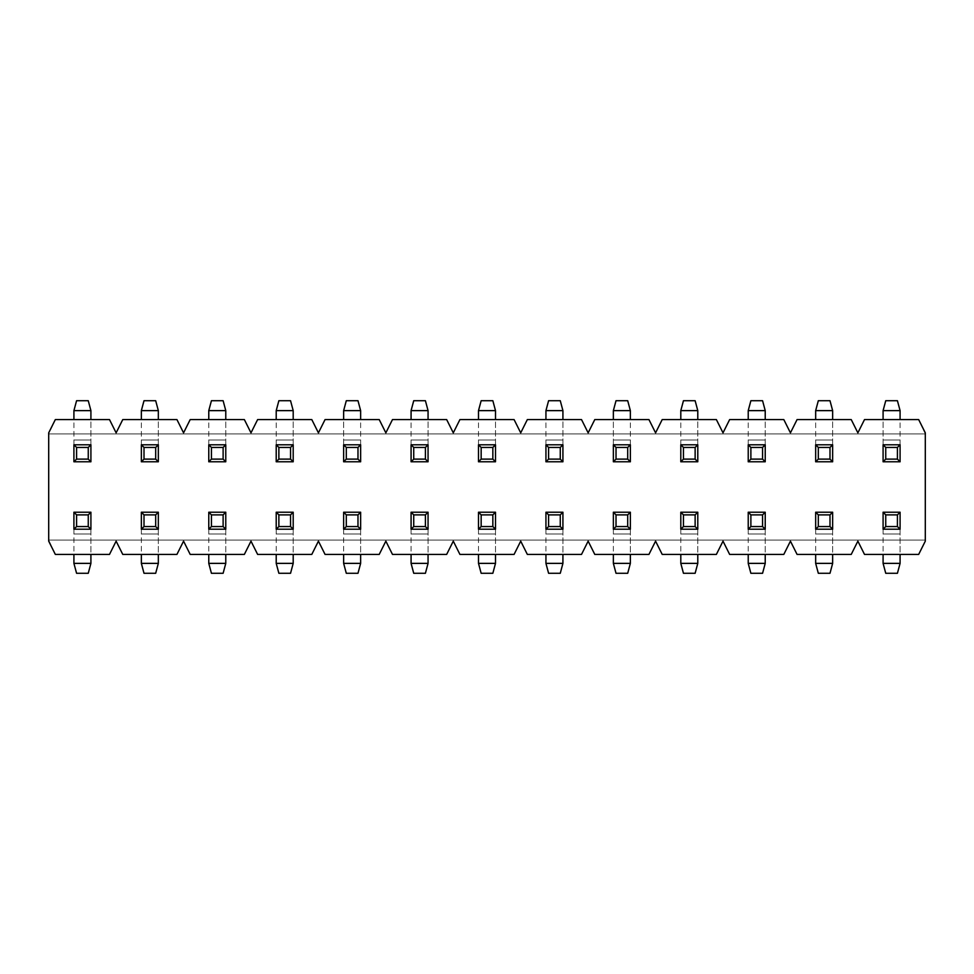 <?xml version="1.0" encoding="UTF-8"?>
<svg xmlns="http://www.w3.org/2000/svg" width="974" height="974" viewBox="0 0 974 974"><rect width="100%" height="100%" fill="white"/><g stroke="black" fill="none" stroke-linecap="round" stroke-linejoin="round"><path stroke-width="0.73" stroke-dasharray="4.87 3.65" d="M90.911 461.786L90.911 444.789L73.914 444.789L73.914 461.786L90.911 461.786L90.911 444.789L73.914 444.789L73.914 461.786L90.911 461.786L90.911 444.789L73.914 444.789L73.914 461.786L90.911 461.786L90.911 444.789L73.914 444.789L73.914 461.786L90.911 461.786L90.911 444.789L73.914 444.789L73.914 461.786L90.911 461.786L90.911 410.626L88.257 400.716L76.581 400.716L73.914 410.626L90.911 410.626M73.914 461.786L73.914 410.626M73.914 444.789L73.914 419.575M90.911 444.789L90.911 419.575M293.198 529.211L293.198 512.214L276.214 512.214L276.214 529.211L293.198 529.211L293.198 512.214L276.214 512.214L276.214 529.211L293.198 529.211L293.198 512.214L276.214 512.214L293.198 512.214L276.214 512.214L276.214 529.211L276.214 512.214L276.214 529.211L293.198 529.211L293.198 512.214L293.198 529.211L276.214 529.211L293.198 529.211L293.198 563.374L290.544 573.284L278.868 573.284L276.214 563.374L293.198 563.374M293.198 512.214L293.198 554.425M276.214 529.211L276.214 554.425M276.214 512.214L276.214 563.374M293.198 461.786L293.198 444.789L276.214 444.789L276.214 461.786L293.198 461.786L293.198 444.789L276.214 444.789L276.214 461.786L293.198 461.786L293.198 444.789L276.214 444.789L276.214 461.786L293.198 461.786L293.198 444.789L276.214 444.789L276.214 461.786L293.198 461.786L293.198 444.789L276.214 444.789L276.214 461.786L293.198 461.786L293.198 410.626L290.544 400.716L278.868 400.716L276.214 410.626L293.198 410.626M276.214 461.786L276.214 410.626M276.214 444.789L276.214 419.575M293.198 444.789L293.198 419.575M225.773 529.211L225.773 512.214L208.777 512.214L208.777 529.211L225.773 529.211L225.773 512.214L208.777 512.214L208.777 529.211L225.773 529.211L225.773 512.214L208.777 512.214L225.773 512.214L208.777 512.214L208.777 529.211L208.777 512.214L208.777 529.211L225.773 529.211L225.773 512.214L225.773 529.211L208.777 529.211L225.773 529.211L225.773 563.374L223.119 573.284L211.431 573.284L208.777 563.374L225.773 563.374M225.773 512.214L225.773 554.425M208.777 529.211L208.777 554.425M208.777 512.214L208.777 563.374M225.773 461.786L225.773 444.789L208.777 444.789L208.777 461.786L225.773 461.786L225.773 444.789L208.777 444.789L208.777 461.786L225.773 461.786L225.773 444.789L208.777 444.789L208.777 461.786L225.773 461.786L225.773 444.789L208.777 444.789L208.777 461.786L225.773 461.786L225.773 444.789L208.777 444.789L208.777 461.786L225.773 461.786L225.773 410.626L223.119 400.716L211.431 400.716L208.777 410.626L225.773 410.626M208.777 461.786L208.777 410.626M208.777 444.789L208.777 419.575M225.773 444.789L225.773 419.575M925.3 433.905L918.665 419.575L864.51 419.575L857.875 432.846L851.227 419.575L797.073 419.575L790.438 432.846L783.802 419.575L729.648 419.575L723.012 432.846L716.365 419.575L662.21 419.575L655.575 432.846L648.94 419.575L594.785 419.575L588.15 432.846L581.515 419.575L527.348 419.575L520.713 432.846L514.077 419.575L459.923 419.575L453.287 432.846L446.652 419.575L392.485 419.575L385.85 432.846L379.215 419.575L325.06 419.575L318.425 432.846L311.79 419.575L257.635 419.575L250.988 432.846L244.352 419.575L190.198 419.575L183.562 432.846L176.927 419.575L122.773 419.575L116.125 432.846L109.49 419.575L55.335 419.575L48.7 433.905L925.3 433.905L48.7 433.905L48.7 541.154L55.335 554.425L109.49 554.425L116.125 541.154L122.773 554.425L176.927 554.425L183.562 541.154L190.198 554.425L244.352 554.425L250.988 541.154L257.635 554.425L311.79 554.425L318.425 541.154L325.06 554.425L379.215 554.425L385.85 541.154L392.485 554.425L446.652 554.425L453.287 541.154L459.923 554.425L514.077 554.425L520.713 541.154L527.348 554.425L581.515 554.425L588.15 541.154L594.785 554.425L648.94 554.425L655.575 541.154L662.21 554.425L716.365 554.425L723.012 541.154L729.648 554.425L783.802 554.425L790.438 541.154L797.073 554.425L851.227 554.425L857.875 541.154L864.51 554.425L918.665 554.425L925.3 541.154L925.3 540.095L48.7 540.095L48.7 433.905L925.3 433.905L925.3 540.095L48.7 540.095L55.335 554.425L109.49 554.425L116.125 541.154L122.773 554.425L176.927 554.425L183.562 541.154L190.198 554.425L244.352 554.425L250.988 541.154L257.635 554.425L311.79 554.425L318.425 541.154L325.06 554.425L379.215 554.425L385.85 541.154L392.485 554.425L446.652 554.425L453.287 541.154L459.923 554.425L514.077 554.425L520.713 541.154L527.348 554.425L581.515 554.425L588.15 541.154L594.785 554.425L648.94 554.425L655.575 541.154L662.21 554.425L716.365 554.425L723.012 541.154L729.648 554.425L783.802 554.425L790.438 541.154L797.073 554.425L851.227 554.425L857.875 541.154L864.51 554.425L918.665 554.425L925.3 541.154L925.3 540.095L48.7 540.095L925.3 540.095L925.3 433.905L48.7 433.905L48.7 432.846L48.7 541.154L55.335 554.425L109.49 554.425L116.125 541.154L122.773 554.425L176.927 554.425L183.562 541.154L190.198 554.425L244.352 554.425L250.988 541.154L257.635 554.425L311.79 554.425L318.425 541.154L325.06 554.425L379.215 554.425L385.85 541.154L392.485 554.425L446.652 554.425L453.287 541.154L459.923 554.425L514.077 554.425L520.713 541.154L527.348 554.425L581.515 554.425L588.15 541.154L594.785 554.425L648.94 554.425L655.575 541.154L662.21 554.425L716.365 554.425L723.012 541.154L729.648 554.425L783.802 554.425L790.438 541.154L797.073 554.425L851.227 554.425L857.875 541.154L864.51 554.425L918.665 554.425L925.3 541.154L925.3 432.846L918.665 419.575L864.51 419.575L857.875 432.846L851.227 419.575L797.073 419.575L790.438 432.846L783.802 419.575L729.648 419.575L723.012 432.846L716.365 419.575L662.21 419.575L655.575 432.846L648.94 419.575L594.785 419.575L588.15 432.846L581.515 419.575L527.348 419.575L520.713 432.846L514.077 419.575L459.923 419.575L453.287 432.846L446.652 419.575L392.485 419.575L385.85 432.846L379.215 419.575L325.06 419.575L318.425 432.846L311.79 419.575L257.635 419.575L250.988 432.846L244.352 419.575L190.198 419.575L183.562 432.846L176.927 419.575L122.773 419.575L116.125 432.846L109.49 419.575L55.335 419.575L48.7 432.846L55.335 419.575L109.49 419.575L116.125 432.846L122.773 419.575L176.927 419.575L183.562 432.846L190.198 419.575L244.352 419.575L250.988 432.846L257.635 419.575L311.79 419.575L318.425 432.846L325.06 419.575L379.215 419.575L385.85 432.846L392.485 419.575L446.652 419.575L453.287 432.846L459.923 419.575L514.077 419.575L520.713 432.846L527.348 419.575L581.515 419.575L588.15 432.846L594.785 419.575L648.94 419.575L655.575 432.846L662.21 419.575L716.365 419.575L723.012 432.846L729.648 419.575L783.802 419.575L790.438 432.846L797.073 419.575L851.227 419.575L857.875 432.846L864.51 419.575L918.665 419.575L925.3 433.905M158.336 512.214L158.336 529.211L141.352 529.211L141.352 512.214L158.336 512.214L141.352 512.214L141.352 529.211L158.336 529.211L158.336 512.214L141.352 512.214L141.352 529.211L158.336 529.211L158.336 512.214L141.352 512.214L141.352 529.211L158.336 529.211L158.336 512.214L141.352 512.214L141.352 529.211L158.336 529.211L158.336 512.214L158.336 563.374L155.682 573.284L144.006 573.284L141.352 563.374L158.336 563.374M158.336 444.789L141.352 444.789L141.352 461.786L158.336 461.786L158.336 444.789L141.352 444.789L141.352 461.786L158.336 461.786L158.336 444.789L141.352 444.789L141.352 461.786L158.336 461.786L158.336 444.789L141.352 444.789L141.352 461.786L158.336 461.786L158.336 444.789L141.352 444.789L141.352 461.786L158.336 461.786L158.336 410.626L155.682 400.716L144.006 400.716L141.352 410.626L158.336 410.626M90.911 512.214L90.911 529.211L73.914 529.211L73.914 512.214L90.911 512.214L73.914 512.214L73.914 529.211L90.911 529.211L90.911 512.214L73.914 512.214L73.914 529.211L90.911 529.211L90.911 512.214L73.914 512.214L73.914 529.211L90.911 529.211L90.911 512.214L73.914 512.214L73.914 529.211L90.911 529.211L90.911 512.214L90.911 563.374L88.257 573.284L76.581 573.284L73.914 563.374L90.911 563.374M883.089 444.789L883.089 461.786L900.086 461.786L900.086 444.789L883.089 444.789L883.089 461.786L900.086 461.786L900.086 444.789L883.089 444.789L883.089 461.786L900.086 461.786L900.086 444.789L883.089 444.789L883.089 461.786L900.086 461.786L900.086 444.789L883.089 444.789L883.089 461.786L900.086 461.786L900.086 444.789L883.089 444.789L883.089 410.626L900.086 410.626L897.419 400.716L885.743 400.716L883.089 410.626M900.086 512.214L900.086 529.211L883.089 529.211L883.089 512.214L900.086 512.214L883.089 512.214L883.089 529.211L900.086 529.211L900.086 512.214L883.089 512.214L883.089 529.211L900.086 529.211L900.086 512.214L883.089 512.214L883.089 529.211L900.086 529.211L900.086 512.214L883.089 512.214L883.089 529.211L900.086 529.211L900.086 512.214L900.086 563.374L897.419 573.284L885.743 573.284L883.089 563.374L900.086 563.374M832.648 512.214L815.664 512.214L815.664 529.211L832.648 529.211L832.648 512.214L815.664 512.214L815.664 529.211L832.648 529.211L832.648 512.214L815.664 512.214L815.664 529.211L832.648 529.211L832.648 512.214L815.664 512.214L815.664 529.211L832.648 529.211L832.648 512.214L832.648 529.211L815.664 529.211L815.664 512.214L832.648 512.214L832.648 563.374L829.994 573.284L818.318 573.284L815.664 563.374L832.648 563.374M697.786 512.214L697.786 529.211L680.802 529.211L680.802 512.214L697.786 512.214L680.802 512.214L680.802 529.211L697.786 529.211L697.786 512.214L680.802 512.214L680.802 529.211L697.786 529.211L697.786 512.214L680.802 512.214L680.802 529.211L697.786 529.211L697.786 512.214L680.802 512.214L680.802 529.211L697.786 529.211L697.786 512.214L697.786 563.374L695.132 573.284L683.456 573.284L680.802 563.374L697.786 563.374M765.223 444.789L748.227 444.789L748.227 461.786L765.223 461.786L765.223 444.789L748.227 444.789L748.227 461.786L765.223 461.786L765.223 444.789L748.227 444.789L748.227 461.786L765.223 461.786L765.223 444.789L748.227 444.789L748.227 461.786L765.223 461.786L765.223 444.789L748.227 444.789L748.227 461.786L765.223 461.786L765.223 410.626L762.569 400.716L750.881 400.716L748.227 410.626L765.223 410.626M613.364 444.789L613.364 461.786L630.361 461.786L630.361 444.789L613.364 444.789L613.364 461.786L630.361 461.786L630.361 444.789L613.364 444.789L613.364 461.786L630.361 461.786L630.361 444.789L613.364 444.789L613.364 461.786L630.361 461.786L630.361 444.789L613.364 444.789L613.364 461.786L630.361 461.786L630.361 444.789L613.364 444.789L613.364 410.626L630.361 410.626L627.706 400.716L616.018 400.716L613.364 410.626M697.786 444.789L680.802 444.789L680.802 461.786L697.786 461.786L697.786 444.789L680.802 444.789L680.802 461.786L697.786 461.786L697.786 444.789L680.802 444.789L680.802 461.786L697.786 461.786L697.786 444.789L680.802 444.789L680.802 461.786L697.786 461.786L697.786 444.789L680.802 444.789L680.802 461.786L697.786 461.786L697.786 410.626L695.132 400.716L683.456 400.716L680.802 410.626L697.786 410.626M832.648 444.789L815.664 444.789L815.664 461.786L832.648 461.786L832.648 444.789L815.664 444.789L815.664 461.786L832.648 461.786L832.648 444.789L815.664 444.789L815.664 461.786L832.648 461.786L832.648 444.789L815.664 444.789L815.664 461.786L832.648 461.786L832.648 444.789L815.664 444.789L815.664 461.786L832.648 461.786L832.648 410.626L829.994 400.716L818.318 400.716L815.664 410.626L832.648 410.626M765.223 512.214L748.227 512.214L748.227 529.211L765.223 529.211L765.223 512.214L748.227 512.214L748.227 529.211L765.223 529.211L765.223 512.214L748.227 512.214L748.227 529.211L765.223 529.211L765.223 512.214L748.227 512.214L748.227 529.211L765.223 529.211L765.223 512.214L765.223 529.211L748.227 529.211L748.227 512.214L765.223 512.214L765.223 563.374L762.569 573.284L750.881 573.284L748.227 563.374L765.223 563.374M630.361 512.214L630.361 529.211L613.364 529.211L613.364 512.214L630.361 512.214L613.364 512.214L613.364 529.211L630.361 529.211L630.361 512.214L613.364 512.214L613.364 529.211L630.361 529.211L630.361 512.214L613.364 512.214L613.364 529.211L630.361 529.211L630.361 512.214L613.364 512.214L613.364 529.211L630.361 529.211L630.361 512.214L630.361 563.374L627.706 573.284L616.018 573.284L613.364 563.374L630.361 563.374M562.923 512.214L545.939 512.214L545.939 529.211L562.923 529.211L562.923 512.214L545.939 512.214L545.939 529.211L562.923 529.211L562.923 512.214L545.939 512.214L545.939 529.211L562.923 529.211L562.923 512.214L545.939 512.214L545.939 529.211L562.923 529.211L562.923 512.214L562.923 529.211L545.939 529.211L545.939 512.214L562.923 512.214L562.923 563.374L560.269 573.284L548.593 573.284L545.939 563.374L562.923 563.374M428.061 512.214L428.061 529.211L411.077 529.211L411.077 512.214L428.061 512.214L411.077 512.214L411.077 529.211L428.061 529.211L428.061 512.214L411.077 512.214L411.077 529.211L428.061 529.211L428.061 512.214L411.077 512.214L411.077 529.211L428.061 529.211L428.061 512.214L411.077 512.214L411.077 529.211L428.061 529.211L428.061 512.214L428.061 563.374L425.407 573.284L413.731 573.284L411.077 563.374L428.061 563.374M495.498 444.789L478.502 444.789L478.502 461.786L495.498 461.786L495.498 444.789L478.502 444.789L478.502 461.786L495.498 461.786L495.498 444.789L478.502 444.789L478.502 461.786L495.498 461.786L495.498 444.789L478.502 444.789L478.502 461.786L495.498 461.786L495.498 444.789L478.502 444.789L478.502 461.786L495.498 461.786L495.498 410.626L492.844 400.716L481.156 400.716L478.502 410.626L495.498 410.626M343.639 444.789L343.639 461.786L360.636 461.786L360.636 444.789L343.639 444.789L343.639 461.786L360.636 461.786L360.636 444.789L343.639 444.789L343.639 461.786L360.636 461.786L360.636 444.789L343.639 444.789L343.639 461.786L360.636 461.786L360.636 444.789L343.639 444.789L343.639 461.786L360.636 461.786L360.636 444.789L343.639 444.789L343.639 410.626L360.636 410.626L357.982 400.716L346.294 400.716L343.639 410.626M428.061 444.789L411.077 444.789L411.077 461.786L428.061 461.786L428.061 444.789L411.077 444.789L411.077 461.786L428.061 461.786L428.061 444.789L411.077 444.789L411.077 461.786L428.061 461.786L428.061 444.789L411.077 444.789L411.077 461.786L428.061 461.786L428.061 444.789L411.077 444.789L411.077 461.786L428.061 461.786L428.061 410.626L425.407 400.716L413.731 400.716L411.077 410.626L428.061 410.626M562.923 444.789L545.939 444.789L545.939 461.786L562.923 461.786L562.923 444.789L545.939 444.789L545.939 461.786L562.923 461.786L562.923 444.789L545.939 444.789L545.939 461.786L562.923 461.786L562.923 444.789L545.939 444.789L545.939 461.786L562.923 461.786L562.923 444.789L545.939 444.789L545.939 461.786L562.923 461.786L562.923 410.626L560.269 400.716L548.593 400.716L545.939 410.626L562.923 410.626M495.498 512.214L478.502 512.214L478.502 529.211L495.498 529.211L495.498 512.214L478.502 512.214L478.502 529.211L495.498 529.211L495.498 512.214L478.502 512.214L478.502 529.211L495.498 529.211L495.498 512.214L478.502 512.214L478.502 529.211L495.498 529.211L495.498 512.214L495.498 529.211L478.502 529.211L478.502 512.214L495.498 512.214L495.498 563.374L492.844 573.284L481.156 573.284L478.502 563.374L495.498 563.374M360.636 512.214L360.636 529.211L343.639 529.211L343.639 512.214L360.636 512.214L343.639 512.214L343.639 529.211L360.636 529.211L360.636 512.214L343.639 512.214L343.639 529.211L360.636 529.211L360.636 512.214L343.639 512.214L343.639 529.211L360.636 529.211L360.636 512.214L343.639 512.214L343.639 529.211L360.636 529.211L360.636 512.214L360.636 563.374L357.982 573.284L346.294 573.284L343.639 563.374L360.636 563.374M141.352 461.786L141.352 410.626M141.352 444.789L141.352 419.575M158.336 461.786L158.336 419.575M73.914 512.214L73.914 563.374M73.914 529.211L73.914 554.425M90.911 529.211L90.911 554.425M141.352 512.214L141.352 563.374M141.352 529.211L141.352 554.425M158.336 529.211L158.336 554.425M900.086 461.786L900.086 410.626M883.089 461.786L883.089 419.575M900.086 444.789L900.086 419.575M883.089 512.214L883.089 563.374M883.089 529.211L883.089 554.425M900.086 529.211L900.086 554.425M630.361 461.786L630.361 410.626M613.364 461.786L613.364 419.575M630.361 444.789L630.361 419.575M832.648 529.211L832.648 554.425M815.664 529.211L815.664 554.425M815.664 512.214L815.664 563.374M815.664 461.786L815.664 410.626M815.664 444.789L815.664 419.575M832.648 461.786L832.648 419.575M765.223 529.211L765.223 554.425M748.227 529.211L748.227 554.425M748.227 512.214L748.227 563.374M748.227 461.786L748.227 410.626M748.227 444.789L748.227 419.575M765.223 461.786L765.223 419.575M680.802 461.786L680.802 410.626M680.802 444.789L680.802 419.575M697.786 461.786L697.786 419.575M613.364 512.214L613.364 563.374M613.364 529.211L613.364 554.425M630.361 529.211L630.361 554.425M680.802 512.214L680.802 563.374M680.802 529.211L680.802 554.425M697.786 529.211L697.786 554.425M360.636 461.786L360.636 410.626M343.639 461.786L343.639 419.575M360.636 444.789L360.636 419.575M562.923 529.211L562.923 554.425M545.939 529.211L545.939 554.425M545.939 512.214L545.939 563.374M545.939 461.786L545.939 410.626M545.939 444.789L545.939 419.575M562.923 461.786L562.923 419.575M495.498 529.211L495.498 554.425M478.502 529.211L478.502 554.425M478.502 512.214L478.502 563.374M478.502 461.786L478.502 410.626M478.502 444.789L478.502 419.575M495.498 461.786L495.498 419.575M411.077 461.786L411.077 410.626M411.077 444.789L411.077 419.575M428.061 461.786L428.061 419.575M343.639 512.214L343.639 563.374M343.639 529.211L343.639 554.425M360.636 529.211L360.636 554.425M411.077 512.214L411.077 563.374M411.077 529.211L411.077 554.425M428.061 529.211L428.061 554.425M73.914 440.017L90.911 440.017L73.914 440.017M293.198 533.983L276.214 533.983L293.198 533.983M276.214 440.017L293.198 440.017L276.214 440.017M225.773 533.983L208.777 533.983L225.773 533.983M208.777 440.017L225.773 440.017L208.777 440.017M141.352 440.017L158.336 440.017L141.352 440.017M73.914 533.983L90.911 533.983L73.914 533.983M141.352 533.983L158.336 533.983L141.352 533.983M883.089 440.017L900.086 440.017L883.089 440.017M883.089 533.983L900.086 533.983L883.089 533.983M613.364 440.017L630.361 440.017L613.364 440.017M832.648 533.983L815.664 533.983L832.648 533.983M815.664 440.017L832.648 440.017L815.664 440.017M765.223 533.983L748.227 533.983L765.223 533.983M748.227 440.017L765.223 440.017L748.227 440.017M680.802 440.017L697.786 440.017L680.802 440.017M613.364 533.983L630.361 533.983L613.364 533.983M680.802 533.983L697.786 533.983L680.802 533.983M343.639 440.017L360.636 440.017L343.639 440.017M562.923 533.983L545.939 533.983L562.923 533.983M545.939 440.017L562.923 440.017L545.939 440.017M495.498 533.983L478.502 533.983L495.498 533.983M478.502 440.017L495.498 440.017L478.502 440.017M411.077 440.017L428.061 440.017L411.077 440.017M343.639 533.983L360.636 533.983L343.639 533.983M411.077 533.983L428.061 533.983L411.077 533.983"/><path stroke-width="1.46" d="M73.914 419.575L73.914 410.626L90.911 410.626L88.257 400.716L76.581 400.716L73.914 410.626M90.911 419.575L90.911 410.626M276.214 563.374L278.868 573.284L290.544 573.284L293.198 563.374L276.214 563.374L276.214 554.425M293.198 554.425L293.198 563.374M276.214 419.575L276.214 410.626L293.198 410.626L290.544 400.716L278.868 400.716L276.214 410.626M293.198 419.575L293.198 410.626M208.777 563.374L211.431 573.284L223.119 573.284L225.773 563.374L208.777 563.374L208.777 554.425M225.773 554.425L225.773 563.374M208.777 419.575L208.777 410.626L225.773 410.626L223.119 400.716L211.431 400.716L208.777 410.626M225.773 419.575L225.773 410.626M109.49 419.575L55.335 419.575L48.7 432.846L48.7 541.154L55.335 554.425L109.49 554.425L116.125 541.154L122.773 554.425L176.927 554.425L183.562 541.154L190.198 554.425L244.352 554.425L250.988 541.154L257.635 554.425L311.79 554.425L318.425 541.154L325.06 554.425L379.215 554.425L385.85 541.154L392.485 554.425L446.652 554.425L453.287 541.154L459.923 554.425L514.077 554.425L520.713 541.154L527.348 554.425L581.515 554.425L588.15 541.154L594.785 554.425L648.94 554.425L655.575 541.154L662.21 554.425L716.365 554.425L723.012 541.154L729.648 554.425L783.802 554.425L790.438 541.154L797.073 554.425L851.227 554.425L857.875 541.154L864.51 554.425L918.665 554.425L925.3 541.154L925.3 432.846L918.665 419.575L864.51 419.575L857.875 432.846L851.227 419.575L797.073 419.575L790.438 432.846L783.802 419.575L729.648 419.575L723.012 432.846L716.365 419.575L662.21 419.575L655.575 432.846L648.94 419.575L594.785 419.575L588.15 432.846L581.515 419.575L527.348 419.575L520.713 432.846L514.077 419.575L459.923 419.575L453.287 432.846L446.652 419.575L392.485 419.575L385.85 432.846L379.215 419.575L325.06 419.575L318.425 432.846L311.79 419.575L257.635 419.575L250.988 432.846L244.352 419.575L190.198 419.575L183.562 432.846L176.927 419.575L122.773 419.575L116.125 432.846L109.49 419.575M158.336 410.626L155.682 400.716L144.006 400.716L141.352 410.626L158.336 410.626L158.336 419.575M141.352 419.575L141.352 410.626M90.911 563.374L88.257 573.284L76.581 573.284L73.914 563.374L90.911 563.374L90.911 554.425M73.914 554.425L73.914 563.374M158.336 563.374L155.682 573.284L144.006 573.284L141.352 563.374L158.336 563.374L158.336 554.425M141.352 554.425L141.352 563.374M144.006 526.557L144.006 514.881L155.682 514.881L155.682 526.557L144.006 526.557L141.352 529.211L158.336 529.211L155.682 526.557M144.006 514.881L141.352 512.214L141.352 529.211M158.336 529.211L158.336 512.214L155.682 514.881M158.336 512.214L141.352 512.214M76.581 526.557L76.581 514.881L88.257 514.881L88.257 526.557L76.581 526.557L73.914 529.211L90.911 529.211L88.257 526.557M76.581 514.881L73.914 512.214L73.914 529.211M90.911 529.211L90.911 512.214L88.257 514.881M90.911 512.214L73.914 512.214M158.336 461.786L141.352 461.786L141.352 444.789L158.336 444.789L158.336 461.786L155.682 459.119L155.682 447.443L144.006 447.443L144.006 459.119L155.682 459.119M158.336 444.789L155.682 447.443M144.006 447.443L141.352 444.789M144.006 459.119L141.352 461.786M211.431 447.443L211.431 459.119L223.119 459.119L223.119 447.443L211.431 447.443L208.777 444.789L225.773 444.789L223.119 447.443M225.773 444.789L225.773 461.786L223.119 459.119M211.431 459.119L208.777 461.786L208.777 444.789M225.773 461.786L208.777 461.786M211.431 526.557L211.431 514.881L223.119 514.881L223.119 526.557L211.431 526.557L208.777 529.211L225.773 529.211L223.119 526.557M225.773 529.211L225.773 512.214L223.119 514.881M211.431 514.881L208.777 512.214L208.777 529.211M225.773 512.214L208.777 512.214M278.868 447.443L278.868 459.119L290.544 459.119L290.544 447.443L278.868 447.443L276.214 444.789L293.198 444.789L290.544 447.443M293.198 444.789L293.198 461.786L290.544 459.119M278.868 459.119L276.214 461.786L276.214 444.789M293.198 461.786L276.214 461.786M278.868 526.557L278.868 514.881L290.544 514.881L290.544 526.557L278.868 526.557L276.214 529.211L293.198 529.211L290.544 526.557M293.198 529.211L293.198 512.214L290.544 514.881M278.868 514.881L276.214 512.214L276.214 529.211M293.198 512.214L276.214 512.214M76.581 447.443L76.581 459.119L88.257 459.119L88.257 447.443L76.581 447.443L73.914 444.789L90.911 444.789L88.257 447.443M90.911 444.789L90.911 461.786L88.257 459.119M76.581 459.119L73.914 461.786L73.914 444.789M90.911 461.786L73.914 461.786M883.089 419.575L883.089 410.626L900.086 410.626L897.419 400.716L885.743 400.716L883.089 410.626M900.086 419.575L900.086 410.626M900.086 563.374L897.419 573.284L885.743 573.284L883.089 563.374L900.086 563.374L900.086 554.425M883.089 554.425L883.089 563.374M885.743 526.557L885.743 514.881L897.419 514.881L897.419 526.557L885.743 526.557L883.089 529.211L900.086 529.211L897.419 526.557M885.743 514.881L883.089 512.214L883.089 529.211M900.086 529.211L900.086 512.214L897.419 514.881M900.086 512.214L883.089 512.214M885.743 447.443L885.743 459.119L897.419 459.119L897.419 447.443L885.743 447.443L883.089 444.789L900.086 444.789L897.419 447.443M900.086 444.789L900.086 461.786L897.419 459.119M885.743 459.119L883.089 461.786L883.089 444.789M900.086 461.786L883.089 461.786M613.364 419.575L613.364 410.626L630.361 410.626L627.706 400.716L616.018 400.716L613.364 410.626M630.361 419.575L630.361 410.626M815.664 563.374L818.318 573.284L829.994 573.284L832.648 563.374L815.664 563.374L815.664 554.425M832.648 554.425L832.648 563.374M815.664 419.575L815.664 410.626L832.648 410.626L829.994 400.716L818.318 400.716L815.664 410.626M832.648 419.575L832.648 410.626M748.227 563.374L750.881 573.284L762.569 573.284L765.223 563.374L748.227 563.374L748.227 554.425M765.223 554.425L765.223 563.374M748.227 419.575L748.227 410.626L765.223 410.626L762.569 400.716L750.881 400.716L748.227 410.626M765.223 419.575L765.223 410.626M697.786 410.626L695.132 400.716L683.456 400.716L680.802 410.626L697.786 410.626L697.786 419.575M680.802 419.575L680.802 410.626M630.361 563.374L627.706 573.284L616.018 573.284L613.364 563.374L630.361 563.374L630.361 554.425M613.364 554.425L613.364 563.374M697.786 563.374L695.132 573.284L683.456 573.284L680.802 563.374L697.786 563.374L697.786 554.425M680.802 554.425L680.802 563.374M683.456 526.557L683.456 514.881L695.132 514.881L695.132 526.557L683.456 526.557L680.802 529.211L697.786 529.211L695.132 526.557M683.456 514.881L680.802 512.214L680.802 529.211M697.786 529.211L697.786 512.214L695.132 514.881M697.786 512.214L680.802 512.214M616.018 526.557L616.018 514.881L627.706 514.881L627.706 526.557L616.018 526.557L613.364 529.211L630.361 529.211L627.706 526.557M616.018 514.881L613.364 512.214L613.364 529.211M630.361 529.211L630.361 512.214L627.706 514.881M630.361 512.214L613.364 512.214M697.786 461.786L680.802 461.786L680.802 444.789L697.786 444.789L697.786 461.786L695.132 459.119L695.132 447.443L683.456 447.443L683.456 459.119L695.132 459.119M697.786 444.789L695.132 447.443M683.456 447.443L680.802 444.789M683.456 459.119L680.802 461.786M750.881 447.443L750.881 459.119L762.569 459.119L762.569 447.443L750.881 447.443L748.227 444.789L765.223 444.789L762.569 447.443M765.223 444.789L765.223 461.786L762.569 459.119M750.881 459.119L748.227 461.786L748.227 444.789M765.223 461.786L748.227 461.786M750.881 526.557L750.881 514.881L762.569 514.881L762.569 526.557L750.881 526.557L748.227 529.211L765.223 529.211L762.569 526.557M765.223 529.211L765.223 512.214L762.569 514.881M750.881 514.881L748.227 512.214L748.227 529.211M765.223 512.214L748.227 512.214M818.318 447.443L818.318 459.119L829.994 459.119L829.994 447.443L818.318 447.443L815.664 444.789L832.648 444.789L829.994 447.443M832.648 444.789L832.648 461.786L829.994 459.119M818.318 459.119L815.664 461.786L815.664 444.789M832.648 461.786L815.664 461.786M818.318 526.557L818.318 514.881L829.994 514.881L829.994 526.557L818.318 526.557L815.664 529.211L832.648 529.211L829.994 526.557M832.648 529.211L832.648 512.214L829.994 514.881M818.318 514.881L815.664 512.214L815.664 529.211M832.648 512.214L815.664 512.214M616.018 447.443L616.018 459.119L627.706 459.119L627.706 447.443L616.018 447.443L613.364 444.789L630.361 444.789L627.706 447.443M630.361 444.789L630.361 461.786L627.706 459.119M616.018 459.119L613.364 461.786L613.364 444.789M630.361 461.786L613.364 461.786M343.639 419.575L343.639 410.626L360.636 410.626L357.982 400.716L346.294 400.716L343.639 410.626M360.636 419.575L360.636 410.626M545.939 563.374L548.593 573.284L560.269 573.284L562.923 563.374L545.939 563.374L545.939 554.425M562.923 554.425L562.923 563.374M545.939 419.575L545.939 410.626L562.923 410.626L560.269 400.716L548.593 400.716L545.939 410.626M562.923 419.575L562.923 410.626M478.502 563.374L481.156 573.284L492.844 573.284L495.498 563.374L478.502 563.374L478.502 554.425M495.498 554.425L495.498 563.374M478.502 419.575L478.502 410.626L495.498 410.626L492.844 400.716L481.156 400.716L478.502 410.626M495.498 419.575L495.498 410.626M428.061 410.626L425.407 400.716L413.731 400.716L411.077 410.626L428.061 410.626L428.061 419.575M411.077 419.575L411.077 410.626M360.636 563.374L357.982 573.284L346.294 573.284L343.639 563.374L360.636 563.374L360.636 554.425M343.639 554.425L343.639 563.374M428.061 563.374L425.407 573.284L413.731 573.284L411.077 563.374L428.061 563.374L428.061 554.425M411.077 554.425L411.077 563.374M413.731 526.557L413.731 514.881L425.407 514.881L425.407 526.557L413.731 526.557L411.077 529.211L428.061 529.211L425.407 526.557M413.731 514.881L411.077 512.214L411.077 529.211M428.061 529.211L428.061 512.214L425.407 514.881M428.061 512.214L411.077 512.214M346.294 526.557L346.294 514.881L357.982 514.881L357.982 526.557L346.294 526.557L343.639 529.211L360.636 529.211L357.982 526.557M346.294 514.881L343.639 512.214L343.639 529.211M360.636 529.211L360.636 512.214L357.982 514.881M360.636 512.214L343.639 512.214M428.061 461.786L411.077 461.786L411.077 444.789L428.061 444.789L428.061 461.786L425.407 459.119L425.407 447.443L413.731 447.443L413.731 459.119L425.407 459.119M428.061 444.789L425.407 447.443M413.731 447.443L411.077 444.789M413.731 459.119L411.077 461.786M481.156 447.443L481.156 459.119L492.844 459.119L492.844 447.443L481.156 447.443L478.502 444.789L495.498 444.789L492.844 447.443M495.498 444.789L495.498 461.786L492.844 459.119M481.156 459.119L478.502 461.786L478.502 444.789M495.498 461.786L478.502 461.786M481.156 526.557L481.156 514.881L492.844 514.881L492.844 526.557L481.156 526.557L478.502 529.211L495.498 529.211L492.844 526.557M495.498 529.211L495.498 512.214L492.844 514.881M481.156 514.881L478.502 512.214L478.502 529.211M495.498 512.214L478.502 512.214M548.593 447.443L548.593 459.119L560.269 459.119L560.269 447.443L548.593 447.443L545.939 444.789L562.923 444.789L560.269 447.443M562.923 444.789L562.923 461.786L560.269 459.119M548.593 459.119L545.939 461.786L545.939 444.789M562.923 461.786L545.939 461.786M548.593 526.557L548.593 514.881L560.269 514.881L560.269 526.557L548.593 526.557L545.939 529.211L562.923 529.211L560.269 526.557M562.923 529.211L562.923 512.214L560.269 514.881M548.593 514.881L545.939 512.214L545.939 529.211M562.923 512.214L545.939 512.214M346.294 447.443L346.294 459.119L357.982 459.119L357.982 447.443L346.294 447.443L343.639 444.789L360.636 444.789L357.982 447.443M360.636 444.789L360.636 461.786L357.982 459.119M346.294 459.119L343.639 461.786L343.639 444.789M360.636 461.786L343.639 461.786"/></g></svg>

